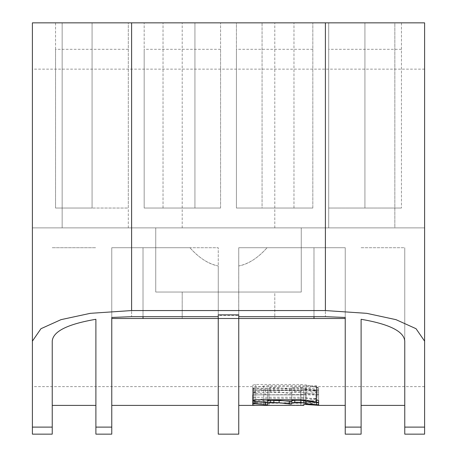 <?xml version="1.0" encoding="UTF-8"?>
<svg xmlns="http://www.w3.org/2000/svg" width="457" height="457" viewBox="0 0 457 457"><rect width="100%" height="100%" fill="white"/><g stroke="black" fill="none" stroke-linecap="round" stroke-linejoin="round"><path stroke-width="0.34" stroke-dasharray="2.29 1.71" d="M424.604 341.133L424.604 227.883L394.842 227.883L394.842 22.85L62.158 22.85L62.158 227.883L32.407 227.883L62.158 227.883L62.158 22.85L62.158 227.883L62.158 22.85L32.407 22.85L32.407 227.883L62.158 227.883L32.396 227.883L32.396 386.622L424.604 386.622L424.604 227.883L394.842 227.883L394.842 22.85L424.604 22.85L424.604 227.883L424.604 69.15L424.604 227.883L32.396 227.883L32.396 69.15L32.396 227.883L424.604 227.883L32.396 227.883L32.396 22.85L394.842 22.85L92.074 22.85L128.297 22.85L128.297 208.044L55.543 208.044L92.074 208.044L55.543 208.044L55.543 49.305L55.543 208.044L128.297 208.044L92.074 208.044L128.297 208.044L128.297 22.85L364.926 22.85L328.703 22.85L328.703 208.044L401.457 208.044L328.703 208.044L328.703 49.305L328.703 208.044L401.457 208.044L328.703 208.044L328.703 22.85L394.842 22.85L394.842 227.883L62.158 227.883L394.842 227.883L394.842 22.85L424.593 22.85L325.395 22.85L325.395 310.56L366.72 313.336L396.013 319.66L416.041 328.709L424.604 341.133L424.604 434.15M236.435 22.85L144.172 22.85L274.8 22.85L236.435 22.85L236.435 208.044L236.435 22.85M312.828 22.85L262.067 22.85L312.828 22.85L312.828 208.044L262.067 208.044L262.067 22.85L262.067 208.044L293.977 208.044L236.435 208.044L236.435 49.305L236.435 208.044L312.828 208.044L236.435 208.044L312.828 208.044L312.828 22.85M364.926 22.85L401.457 22.85L364.926 22.85L364.926 208.044L364.926 22.85M92.074 22.85L55.543 22.85L92.074 22.85L92.074 208.044L92.074 22.85M144.172 208.044L144.172 22.85L144.172 208.044L144.172 49.305L144.172 208.044L194.933 208.044L194.933 22.85L194.933 208.044L144.172 208.044L220.565 208.044L163.023 208.044L220.565 208.044L220.565 22.85L220.565 208.044L144.172 208.044M401.457 22.85L401.457 208.044L401.457 22.85M220.565 208.044L220.565 49.305L220.565 208.044M55.543 22.85L55.543 208.044L55.543 22.85M274.8 227.883L274.8 22.85L274.8 227.883L182.2 227.883L274.8 227.883L182.2 227.883L182.2 22.85L182.2 227.883L274.8 227.883M218.246 434.15L218.246 318.495L238.754 318.495L238.754 405.405L238.754 265.974L238.754 318.495L143.018 318.495L218.246 318.495L218.246 314.839M238.754 314.839L238.754 247.728L345.235 247.728L345.235 405.405M238.72 318.495L238.754 247.728L238.76 318.495L345.235 318.495L345.235 247.728L345.235 317.449L345.235 247.728L267.077 247.728L345.235 247.728L313.982 247.728L313.982 316.672M345.235 434.15L345.235 247.728L345.235 318.495L345.235 247.728L238.754 247.728L313.982 247.728L238.754 247.728L238.754 316.672L238.754 315.558L218.246 315.558M345.235 318.495L313.982 318.495L345.235 318.495L345.235 247.728L267.077 247.728L313.982 247.728L313.982 318.495L111.765 318.495L143.018 318.495L111.765 318.495L111.765 247.728L189.923 247.728L111.765 247.728L111.765 318.495L111.765 247.728L143.018 247.728L111.765 247.728L111.765 317.449L111.765 247.728L143.018 247.728L143.018 318.495L143.018 247.728L218.246 247.728L111.765 247.728L111.765 405.405M274.8 318.495L182.2 318.495L274.8 318.495L274.8 292.04L182.2 292.04L274.8 292.04L182.2 292.04L274.8 292.04L274.8 318.495M313.982 318.495L313.982 247.728L313.982 318.495L238.754 318.495L238.754 265.974C248.282 264.215 257.725 258.131 267.077 247.728C258.279 257.737 248.837 263.82 238.754 265.974L238.754 434.15M318.632 402.914L318.632 392.306L316.61 392.18L303.819 394.031L303.819 404.554L303.819 394.031L303.819 404.554L316.61 402.8L318.632 402.983L303.819 402.126L303.819 389.621L305.842 389.547L305.842 402.057M303.819 404.571L303.819 404.959L300.855 405.113L300.855 394.597L252.772 394.894M256.434 405.388L300.855 405.113M318.632 405.336L318.632 392.272L316.461 391.449L316.461 402.097M252.772 403.017L252.772 392.409L253.115 392.312L253.115 402.925L263.735 401.212L268.973 400.806L315.77 400.806L316.61 401.189L305.99 402.903L300.752 403.2L253.955 403.2L253.955 392.597L253.115 392.312L263.735 390.529L268.973 390.101L268.973 400.806M253.955 403.2L252.772 403.04M316.952 401.029L316.61 401.189L316.61 390.501L316.952 390.335M143.018 316.672L143.018 247.728L189.923 247.728C198.721 257.737 208.163 263.82 218.246 265.974L218.246 405.405L218.246 265.974C208.718 264.215 199.275 258.131 189.923 247.728L143.018 247.728L143.018 318.495M218.246 316.672L218.246 247.728L218.246 316.672L131.605 316.672L111.765 317.449L111.765 434.15M111.765 317.449L111.765 318.495M238.754 315.558L238.754 318.495M345.235 317.449L325.395 316.672L238.754 316.672M404.765 434.15L404.765 341.133C403.994 331.405 389.438 324.122 361.11 319.289L361.11 434.15M32.396 434.15L32.396 341.133L40.959 328.709L60.987 319.66L90.28 313.336L131.605 310.56L325.395 310.56M95.89 434.15L95.89 319.289C67.562 324.122 53.006 331.405 52.235 341.133L52.235 434.15M361.11 405.405L361.11 319.289M404.765 341.133L404.765 247.728L404.765 341.133M361.11 247.728L404.765 247.728L404.765 405.405L404.765 247.728L361.11 247.728M424.593 22.85L424.593 227.883L328.703 227.883L424.604 227.883L32.396 227.883L32.396 341.133M328.703 227.883L62.158 227.883L328.703 227.883L328.703 22.85L328.703 227.883M155.746 227.883L301.254 227.883L155.746 227.883L301.254 227.883L155.746 227.883L155.746 292.04L301.254 292.04L155.746 292.04L155.746 227.883M52.235 405.405L52.235 341.133M95.89 319.289L95.89 405.405M52.235 247.728L95.89 247.728L52.235 247.728M32.407 22.85L325.395 22.85M301.254 292.04L301.254 227.883L301.254 292.04L155.746 292.04L301.254 292.04M182.2 318.495L182.2 292.04L182.2 318.495M267.585 404.731L267.585 394.197L254.937 393.26L252.772 392.597L252.772 400.338L252.772 392.597M252.772 389.615L255.731 388.97L300.752 388.97L305.99 389.444L316.461 391.449M318.632 392.272L318.632 404.651M318.632 394.111L305.99 393.134L303.819 392.449L303.819 403.057M300.855 387.376L303.819 387.839L305.99 388.73L316.61 389.792L318.632 389.724L318.632 387.856L316.461 387.01L305.99 384.971L300.752 384.486L255.731 384.486L252.772 385.142L252.772 388.182L254.937 388.856L265.557 389.872L267.585 389.81L267.585 387.839L270.544 387.376L279.118 387.719L289.784 389.113L291.806 389.021L291.806 387.839L294.765 387.376L300.855 387.376L300.855 399.989L300.855 391.803L303.819 392.26L303.819 400.429L303.819 392.449M300.855 391.803L294.765 391.803L291.806 392.26L291.806 400.429L291.806 389.021L291.806 401.554L291.806 392.26M291.806 401.554L291.806 393.42L289.784 393.511L279.118 392.14L270.544 391.803L267.585 392.26L267.585 402.303L267.585 389.81L267.585 402.303M267.585 394.197L267.585 392.26M318.632 392.306L318.632 402.229L317.546 402.314M300.855 394.597L303.819 394.437L303.819 404.959L303.819 394.031L303.819 394.831L300.855 394.882L300.855 405.388M253.115 405.393L253.115 394.894L300.855 394.882M303.819 405.342L303.819 394.831M303.819 394.014L318.632 394.825M253.955 392.597L305.99 392.289L316.61 390.501L315.77 390.101L268.973 390.101M303.819 388.033L303.819 400.618L303.819 388.033M252.772 388.182L252.772 400.76L252.772 397.87L255.731 397.253L300.752 397.253L305.99 397.71L316.461 399.647L318.632 400.446L318.632 387.856M303.819 400.429L303.819 387.839L303.819 400.429M291.806 387.839L291.806 400.429M267.585 387.839L267.585 400.429M252.772 397.87L252.772 385.142M318.632 402.229L318.632 389.724L318.632 402.229M318.632 390.524L253.761 390.524L300.855 390.221L303.819 390.055L303.819 389.644L305.99 389.136L316.61 387.759L318.632 387.884L318.632 390.524L305.842 389.547M253.761 402.983L318.632 402.983L318.632 400.475L316.61 400.355L300.855 402.697L253.115 402.983L300.855 402.971L300.855 390.507L303.819 390.461L303.819 389.621M300.855 390.507L252.772 390.518L252.772 402.983L253.115 402.983L253.115 390.524L253.761 390.524M318.632 400.475L318.632 387.884L318.632 400.475M303.819 389.644L303.819 402.149M303.819 402.537L303.819 390.055L303.819 402.537M303.819 390.461L303.819 402.925L300.855 402.971M318.632 390.455L318.632 402.92L318.632 390.455M253.955 400.76L300.752 400.76L305.99 400.463L316.952 398.573L316.952 385.879L268.973 385.639L263.735 386.074L253.115 387.89L253.955 388.182L253.955 400.76L252.772 400.6L252.772 388.016L253.115 387.89L253.115 400.486L263.735 398.755L268.973 398.344L268.973 385.639M315.77 385.639L315.77 398.344L316.61 398.727L316.61 386.045L305.99 387.873L300.752 388.182L253.955 388.182M315.77 398.344L268.973 398.344M128.297 227.883L128.297 22.85L128.297 227.883M325.395 247.728L325.395 316.672L325.395 247.728M361.11 427.112L345.235 427.112M424.604 427.112L404.765 427.112M52.235 427.112L32.396 427.112M111.765 427.112L95.89 427.112M131.605 310.56L131.605 22.85M131.605 247.728L131.605 316.672L131.605 247.728M265.557 389.872L265.557 394.254M254.937 393.26L254.937 388.856M255.731 399.726L255.731 388.97M300.752 388.97L300.752 399.726M305.99 400.178L305.99 389.444M316.61 389.792L316.61 394.18M305.99 393.134L305.99 388.73M294.765 391.803L294.765 387.376M289.784 389.113L289.784 393.511M279.118 392.14L279.118 387.719M273.88 387.376L273.88 391.803M270.544 391.803L270.544 387.376M316.61 402.8L316.61 392.18M305.99 393.534L305.99 404.097M268.973 394.597L268.973 405.113M263.735 405.21L263.735 394.694M253.955 405.388L253.955 394.882M305.842 404.485L305.842 393.94M316.461 394.648L316.461 405.165M315.77 400.806L315.77 390.101M263.735 401.212L263.735 390.529M300.752 392.597L300.752 403.2M305.99 402.903L305.99 392.289M255.731 384.486L255.731 397.253M300.752 397.253L300.752 384.486M305.99 384.971L305.99 397.71M316.461 399.647L316.461 387.01M316.61 387.759L316.61 400.355M305.99 401.663L305.99 389.136M300.855 390.221L300.855 402.697M268.973 402.697L268.973 390.221M263.735 390.318L263.735 402.788M253.955 390.507L253.955 402.971M316.461 402.743L316.461 390.272M263.735 386.074L263.735 398.755M300.752 400.76L300.752 388.182M305.99 387.873L305.99 400.463M293.977 208.044L293.977 22.85L293.977 208.044M163.023 208.044L163.023 22.85L163.023 208.044M401.457 49.305L328.703 49.305M312.828 49.305L236.435 49.305M220.565 49.305L144.172 49.305M128.297 49.305L55.543 49.305M424.604 69.15L32.396 69.15M252.772 403.194L252.772 400.338M318.632 394.899L253.761 394.899M316.952 401.063L316.952 390.369"/><path stroke-width="0.69" d="M424.604 386.622L424.604 22.85L424.604 341.133L416.041 328.709L396.013 319.66L366.72 313.336L325.395 310.56L131.605 310.56L90.28 313.336L60.987 319.66L40.959 328.709L32.396 341.133L32.396 22.85L32.396 386.622M424.593 22.85L32.407 22.85M218.246 405.405L111.765 405.405L111.765 318.495L218.246 318.495L218.246 314.839L238.754 314.839L238.754 318.495L218.286 318.495L345.235 318.495L345.235 317.449L345.235 434.15L361.11 434.15L361.11 319.289C389.438 324.122 403.994 331.405 404.765 341.133L404.765 434.15L424.604 434.15L424.604 341.133M32.396 341.133L32.396 434.15L52.235 434.15L52.235 341.133C53.006 331.405 67.562 324.122 95.89 319.289L95.89 434.15L111.765 434.15L111.765 317.449L131.605 316.672L218.246 316.672M238.754 316.672L325.395 316.672L345.235 317.449M318.632 405.405L345.235 405.405L345.235 318.495M256.434 405.388L252.772 405.399L252.772 403.194L254.937 403.834L266.397 404.811L267.585 404.731L267.585 402.874L270.544 402.434L279.118 402.76L290.618 404.108L291.806 403.988L291.806 402.874L294.765 402.434L300.855 402.434L303.819 402.874L305.99 403.714L317.444 404.742L318.632 404.651L318.632 402.983M253.115 405.399L303.819 405.342L303.819 404.554L305.002 404.456L318.632 405.336L318.632 402.885L316.461 402.097L305.99 400.178L300.752 399.726L255.731 399.726L252.772 400.338L252.772 403.194L252.772 394.894M218.246 318.495L218.246 434.15L238.754 434.15L238.754 318.495M274.8 318.495L182.2 318.495L274.8 318.495M111.765 318.495L111.765 317.449M361.11 319.289L361.11 405.405L404.765 405.405M52.235 341.133L52.235 405.405L95.89 405.405L95.89 319.289M143.018 318.495L143.018 316.672M313.982 316.672L313.982 318.495M317.546 402.314L305.99 401.28L303.819 400.429L303.819 402.874L303.819 400.429L300.855 399.989L294.765 399.989L291.806 400.429L291.806 402.874M291.806 401.554L291.806 403.988L291.806 401.554L279.118 400.315L270.544 399.989L267.585 400.429L267.585 402.874M318.632 402.885L318.632 400.446M267.585 402.303L254.937 401.4L252.772 400.76M303.819 402.925L303.819 402.126M131.605 22.85L131.605 310.56M95.89 427.112L111.765 427.112M32.396 427.112L52.235 427.112M404.765 427.112L424.604 427.112M345.235 427.112L361.11 427.112M325.395 310.56L325.395 22.85M265.557 404.788L265.557 402.366M254.937 401.4L254.937 403.834M316.61 404.713L316.61 402.291M305.99 401.28L305.99 403.714M300.855 402.434L300.855 399.989M294.765 399.989L294.765 402.434M289.784 404.074L289.784 401.64M279.118 400.315L279.118 402.76M273.88 402.434L273.88 399.989M270.544 399.989L270.544 402.434M253.761 405.405L238.754 405.405"/></g></svg>
